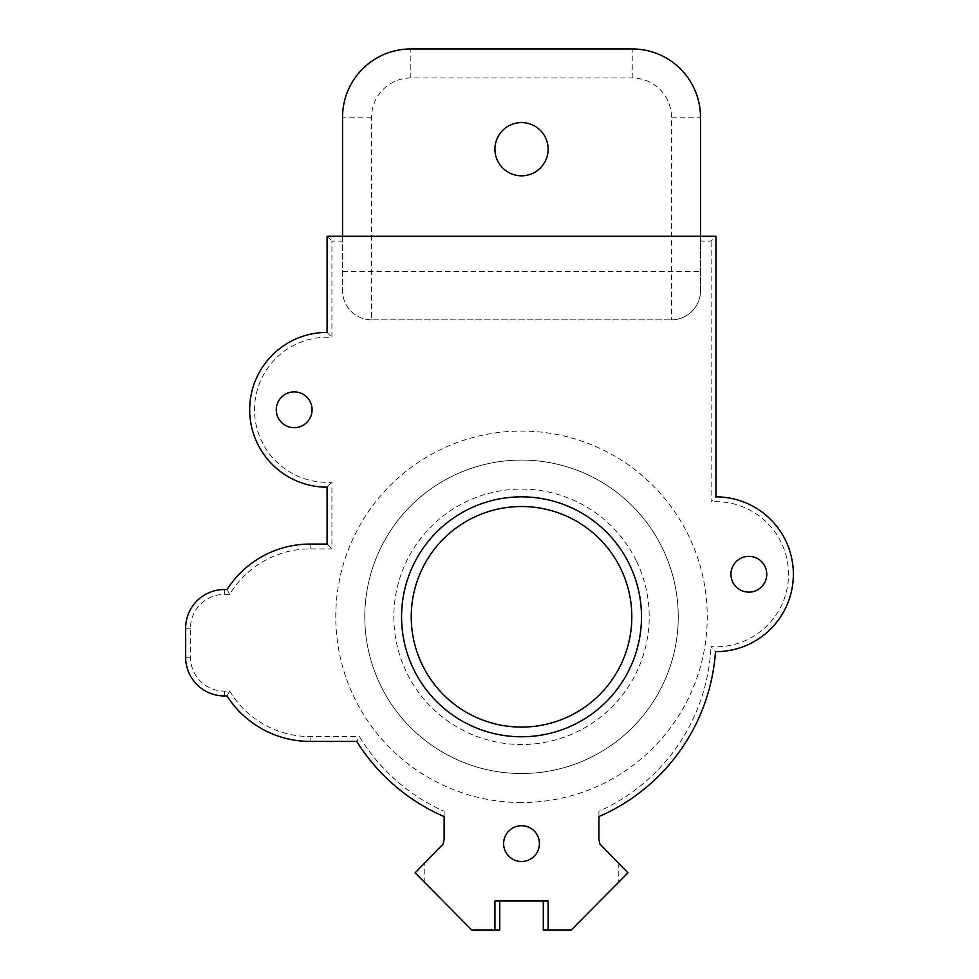 <?xml version="1.0" encoding="UTF-8"?>
<svg xmlns="http://www.w3.org/2000/svg" width="979" height="979" viewBox="0 0 979 979"><rect width="100%" height="100%" fill="white"/><g stroke="black" fill="none" stroke-linecap="round" stroke-linejoin="round"><path stroke-width="0.73" stroke-dasharray="4.89 3.67" d="M700.487 290.8A29.027 29.027 0 0 1 671.472 319.815L671.472 117.223A39.246 39.246 0 0 0 632.226 77.977L410.825 77.977A39.246 39.246 0 0 0 371.579 117.223L371.579 319.815L671.472 319.815L371.579 319.815A29.027 29.027 0 0 1 342.552 290.8L342.552 117.223A68.273 68.273 0 0 1 410.825 48.95L632.226 48.95A68.273 68.273 0 0 1 700.487 117.223L700.487 290.8A29.027 29.027 0 0 1 671.472 319.815A29.027 29.027 0 0 0 700.487 290.8L700.487 236.257L715.967 236.257L711.133 241.103L700.487 241.103M371.579 319.815A29.027 29.027 0 0 1 342.552 290.8L342.552 241.103L331.918 241.103L331.918 337.4A72.556 72.556 0 0 0 254.528 409.785A72.556 72.556 0 0 0 331.918 482.182L331.918 548.901L310.123 548.901A93.837 93.837 0 0 0 229.71 594.375L224.338 594.375A33.861 33.861 0 0 0 190.477 628.237L190.477 657.252A33.861 33.861 0 0 0 224.338 691.113L229.71 691.113L227.018 695.947L224.338 695.947A38.695 38.695 0 0 1 185.643 657.252L185.643 628.237A38.695 38.695 0 0 1 224.338 589.529L227.018 589.529L229.71 594.375M521.526 122.595A26.604 26.604 0 0 1 544.569 162.502A26.604 26.604 0 0 1 498.482 162.502A26.604 26.604 0 0 1 521.526 122.595M227.018 589.529A98.671 98.671 0 0 1 310.123 544.067L327.084 544.067L327.084 487.175A77.39 77.39 0 0 1 249.682 409.785A77.39 77.39 0 0 1 327.084 332.395L327.084 236.257L342.552 236.257L342.552 241.103M521.526 506.522A110.284 110.284 0 0 0 426.012 671.949A110.284 110.284 0 0 0 617.027 671.949A110.284 110.284 0 0 0 521.526 506.522M715.967 236.257L715.967 496.855L711.133 501.848L711.133 241.103M715.967 496.855A77.39 77.39 0 0 1 793.357 574.477A77.39 77.39 0 0 1 715.502 651.635L710.95 646.629A72.556 72.556 0 0 0 788.523 574.343A72.556 72.556 0 0 0 711.133 501.848M715.502 651.635A194.442 194.442 0 0 1 598.915 816.596L598.915 811.31A189.608 189.608 0 0 0 710.95 646.629M294.19 391.894A17.891 17.891 0 0 1 309.682 418.731A17.891 17.891 0 0 1 278.685 418.731A17.891 17.891 0 0 1 294.19 391.894M521.526 825.725A17.891 17.891 0 0 1 537.018 852.562A17.891 17.891 0 0 1 506.021 852.562A17.891 17.891 0 0 1 521.526 825.725M748.862 556.341A17.891 17.891 0 0 1 764.354 583.19A17.891 17.891 0 0 1 733.357 583.19A17.891 17.891 0 0 1 748.862 556.341M627.943 872.338L600.005 844.143L598.915 839.272L598.915 811.31M618.263 862.572L618.263 882.593L627.943 872.827M543.296 930.05L571.259 930.05L618.263 882.593M548.13 901.023L494.921 901.023M415.108 872.827L471.792 930.05L499.755 930.05M424.788 882.593L424.788 862.572L415.108 872.338M444.136 811.31L444.136 816.596A194.442 194.442 0 0 1 356.723 741.421L359.428 736.575A189.608 189.608 0 0 0 444.136 811.31L444.136 839.272L443.046 844.143L424.788 862.572M521.526 802.547A185.741 185.741 0 0 1 360.664 523.936A185.741 185.741 0 0 1 682.375 523.936A185.741 185.741 0 0 1 521.526 802.547M356.723 741.421L310.123 741.421A98.671 98.671 0 0 1 227.018 695.947M327.084 544.067L331.918 548.901M327.084 487.175L331.918 482.182M327.084 332.395L331.918 337.4M327.084 236.257L331.918 241.103M521.526 773.52A156.713 156.713 0 0 0 662.661 548.681A156.713 156.713 0 0 0 366.562 640.217A156.713 156.713 0 0 0 521.526 773.52M700.487 236.257L342.552 236.257M662.661 548.681A156.713 156.713 0 0 1 509.961 773.104A156.713 156.713 0 0 1 391.955 528.648A156.713 156.713 0 0 1 662.661 548.681A156.713 156.713 0 0 1 509.961 773.104A156.713 156.713 0 0 1 391.955 528.648A156.713 156.713 0 0 1 662.661 548.681M342.552 271.452L700.487 271.452M671.472 117.223L700.487 117.223M632.226 77.977L632.226 48.95M410.825 77.977L410.825 48.95M371.579 117.223L342.552 117.223M229.71 691.113A93.837 93.837 0 0 0 310.123 736.575L359.428 736.575M224.338 695.947L224.338 691.113M310.123 741.421L310.123 736.575M185.643 657.252L190.477 657.252M185.643 628.237L190.477 628.237M224.338 589.529L224.338 594.375M310.123 544.067L310.123 548.901M636.521 561.297A127.698 127.698 0 0 1 512.103 744.162A127.698 127.698 0 0 1 415.953 544.973A127.698 127.698 0 0 1 636.521 561.297"/><path stroke-width="1.47" d="M342.552 236.257L342.552 117.223A68.273 68.273 0 0 1 410.825 48.95L632.226 48.95A68.273 68.273 0 0 1 700.487 117.223L700.487 236.257M521.526 736.771A119.952 119.952 0 0 0 625.41 556.831A119.952 119.952 0 0 0 417.641 556.831A119.952 119.952 0 0 0 521.526 736.771M521.526 727.091A110.284 110.284 0 0 1 411.241 616.807A110.284 110.284 0 0 1 521.526 506.522A110.284 110.284 0 0 1 631.81 616.807A110.284 110.284 0 0 1 521.526 727.091M294.19 391.894A17.891 17.891 0 0 1 309.682 418.731A17.891 17.891 0 0 1 278.685 418.731A17.891 17.891 0 0 1 294.19 391.894M748.862 556.341A17.891 17.891 0 0 1 764.354 583.19A17.891 17.891 0 0 1 733.357 583.19A17.891 17.891 0 0 1 748.862 556.341M521.526 825.725A17.891 17.891 0 0 1 537.018 852.562A17.891 17.891 0 0 1 506.021 852.562A17.891 17.891 0 0 1 521.526 825.725M499.755 901.023L499.755 930.05L471.792 930.05L415.108 872.827L443.046 844.143L444.136 839.272L444.136 816.596A194.442 194.442 0 0 1 356.723 741.421L310.123 741.421A98.671 98.671 0 0 1 227.018 695.947L224.338 695.947A38.695 38.695 0 0 1 185.643 657.252L185.643 628.237A38.695 38.695 0 0 1 224.338 589.529L227.018 589.529A98.671 98.671 0 0 1 310.123 544.067L327.084 544.067L327.084 487.175A77.39 77.39 0 0 1 249.682 409.785A77.39 77.39 0 0 1 327.084 332.395L327.084 236.257L715.967 236.257L715.967 496.855A77.39 77.39 0 0 1 793.357 574.477A77.39 77.39 0 0 1 715.502 651.635A194.442 194.442 0 0 1 598.915 816.596L598.915 839.272L600.005 844.143L627.943 872.827L571.259 930.05L543.296 930.05L543.296 901.023M494.921 930.05L494.921 901.023L548.13 901.023L548.13 930.05M521.526 122.595A26.604 26.604 0 0 1 544.569 162.502A26.604 26.604 0 0 1 498.482 162.502A26.604 26.604 0 0 1 521.526 122.595"/></g></svg>

